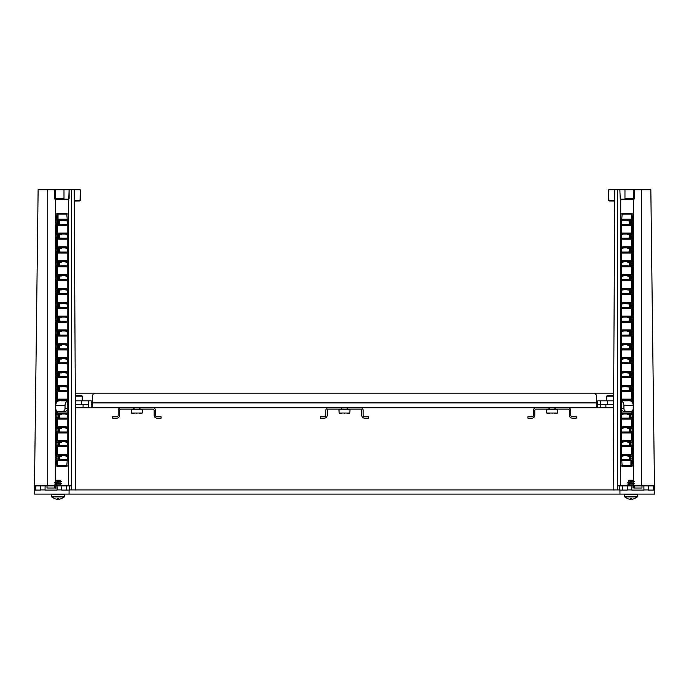 <?xml version="1.0" encoding="UTF-8"?>
<svg xmlns="http://www.w3.org/2000/svg" width="689" height="689" viewBox="0 0 689 689"><rect width="100%" height="100%" fill="white"/><g stroke="black" fill="none" stroke-linecap="round" stroke-linejoin="round"><path stroke-width="1.03" d="M613.598 407.742L75.359 407.742L75.79 489.354L75.101 490.051L75.79 489.354L74.223 189.742L80.225 189.742L80.079 200.31A0.689 0.551 -90.8 0 1 79.545 201.007A0.689 0.551 -90.8 0 0 79.545 201.007L79.545 201.007A0.689 0.551 -90.8 0 1 79.536 201.007L74.283 201.076L75.29 393.212L613.675 393.212L75.282 393.212M69.443 490.086L66.506 490.094L66.557 485.943L70.95 485.943A0.689 0.689 0 0 0 70.976 485.943L71.639 485.254A0.689 0.689 0 0 0 71.639 485.254L68.4 485.254L68.4 199.827L55.499 199.844A0.689 0.491 -90 0 1 55.981 199.155L55.378 198.466L55.378 189.742L69.107 189.742L68.788 199.147A0.689 0.482 75 0 0 68.711 199.155L68.711 199.155A0.689 0.482 75 0 0 68.4 199.827L69.124 198.466L69.124 189.742L74.223 189.742M66.506 490.094L61.657 490.094L61.76 485.943L57.161 485.943L57.153 490.094L45.026 490.094L45.121 485.943L40.522 485.943L40.513 490.094L34.45 490.086L38.119 189.742L54.517 189.742L54.517 198.466L55.309 199.827A0.689 0.482 -75 0 1 55.878 199.147M55.378 189.742L54.517 189.742M71.639 189.742L71.639 489.931M67.091 199.155L68.711 199.155L69.107 198.466L69.107 189.742M34.45 490.086L34.536 485.254L47.481 485.254L47.481 189.742M56.179 403.289L56.179 400.826A1.8 1.275 90 0 1 56.472 399.672L56.472 390.896A1.8 1.275 90 0 1 56.179 389.75L56.179 386.977A1.8 1.275 90 0 1 56.472 385.831L56.472 377.055A1.8 1.275 90 0 1 56.179 375.91L56.179 373.137A1.8 1.275 90 0 1 56.472 371.991L56.472 363.215A1.8 1.275 90 0 1 56.179 362.069L56.179 359.296A1.8 1.275 90 0 1 56.472 358.151L56.472 349.375A1.8 1.275 90 0 1 56.179 348.229L56.179 345.456A1.8 1.275 90 0 1 56.472 344.311L56.472 335.534A1.8 1.275 90 0 1 56.179 334.38L56.179 331.616A1.8 1.275 90 0 1 56.472 330.47L56.472 321.694A1.8 1.275 90 0 1 56.179 320.54L56.179 317.775A1.8 1.275 90 0 1 56.472 316.621L56.472 307.854A1.8 1.275 90 0 1 56.179 306.7L56.179 303.935A1.8 1.275 90 0 1 56.472 302.781L56.472 294.014A1.8 1.275 90 0 1 56.179 292.859L56.179 290.095A1.8 1.275 90 0 1 56.472 288.941L56.472 280.173A1.8 1.275 90 0 1 56.179 279.019L56.179 276.255A1.8 1.275 90 0 1 56.472 275.1L56.472 266.324A1.8 1.275 90 0 1 56.179 265.179L56.179 262.414A1.8 1.275 90 0 1 56.472 261.26L56.472 252.484A1.8 1.275 90 0 1 56.179 251.339L56.179 248.565A1.8 1.275 90 0 1 56.472 247.42L56.472 238.644A1.8 1.275 90 0 1 56.179 237.498L56.179 234.725A1.8 1.275 90 0 1 56.472 233.58L56.472 224.803A1.8 1.275 90 0 1 56.179 223.658L56.179 220.885A1.8 1.275 90 0 1 56.472 219.739L56.954 213.271L66.755 213.271L67.238 219.739A1.8 1.275 90 0 1 67.531 220.885L67.531 223.658A1.8 1.275 90 0 1 67.238 224.803L67.238 233.58A1.8 1.275 90 0 1 67.531 234.725L67.531 237.498A1.8 1.275 90 0 1 67.238 238.644L67.238 247.42A1.8 1.275 90 0 1 67.531 248.565L67.531 251.339A1.8 1.275 90 0 1 67.238 252.484L67.238 261.26A1.8 1.275 90 0 1 67.531 262.414L67.531 265.179A1.8 1.275 90 0 1 67.238 266.324L67.238 275.1A1.8 1.275 90 0 1 67.531 276.255L67.531 279.019A1.8 1.275 90 0 1 67.238 280.173L67.238 288.941A1.8 1.275 90 0 1 67.531 290.095L67.531 292.859A1.8 1.275 90 0 1 67.238 294.014L67.238 302.781A1.8 1.275 90 0 1 67.531 303.935L67.531 306.7A1.8 1.275 90 0 1 67.238 307.854L67.238 316.621A1.8 1.275 90 0 1 67.531 317.775L67.531 320.54A1.8 1.275 90 0 1 67.238 321.694L67.238 330.47A1.8 1.275 90 0 1 67.531 331.616L67.531 334.38A1.8 1.275 90 0 1 67.238 335.534L67.238 344.311A1.8 1.275 90 0 1 67.531 345.456L67.531 348.229A1.8 1.275 90 0 1 67.238 349.375L67.238 358.151A1.8 1.275 90 0 1 67.531 359.296L67.531 362.069A1.8 1.275 90 0 1 67.238 363.215L67.238 371.991A1.8 1.275 90 0 1 67.531 373.137L67.531 375.91A1.8 1.275 90 0 1 67.238 377.055L67.238 385.831A1.8 1.275 90 0 1 67.531 386.977L67.531 389.75A1.8 1.275 90 0 1 67.238 390.896L67.238 399.672A1.8 1.275 90 0 1 67.531 400.826L67.531 403.59A1.8 1.275 90 0 1 67.238 404.736L67.238 413.512A1.8 1.275 90 0 1 67.531 414.666L67.531 417.431A1.8 1.275 90 0 1 67.238 418.585L67.238 427.352A1.8 1.275 90 0 1 67.531 428.506L67.531 431.271A1.8 1.275 90 0 1 67.238 432.425L67.238 441.193A1.8 1.275 90 0 1 67.531 442.347L67.531 445.111A1.8 1.275 90 0 1 67.238 446.265L67.238 455.033A1.8 1.275 90 0 1 67.531 456.187L67.531 458.952A1.8 1.275 90 0 1 67.238 460.106L66.755 466.565L56.954 466.565L56.472 460.106A1.8 1.275 90 0 1 56.179 458.952L56.179 456.187A1.8 1.275 90 0 1 56.472 455.033L56.472 446.265A1.8 1.275 90 0 1 56.179 445.111L56.179 442.347A1.8 1.275 90 0 1 56.472 441.193L56.472 432.425A1.8 1.275 90 0 1 56.179 431.271L56.179 428.506A1.8 1.275 90 0 1 56.472 427.352L56.472 418.585A1.8 1.275 90 0 1 56.179 417.431L56.179 414.666A1.8 1.275 90 0 1 56.472 413.512L56.472 410.592M67.238 465.885L66.954 466.505M66.954 213.332L67.238 213.952M60.167 485.254L68.4 485.254A0.689 0.491 90 0 1 67.91 485.943M68.788 199.147L55.981 199.155M67.436 220.196L66.747 220.196L66.747 220.885L65.963 220.885L65.963 220.196L61.071 220.196L61.071 220.885L61.786 220.196L61.071 220.885L59.116 220.196A0.689 0.491 90 0 0 58.625 220.885L58.625 223.658A0.689 0.491 90 0 0 59.116 224.347L67.436 224.347M67.436 234.036L66.747 234.036L66.747 234.725L65.963 234.725L65.963 234.036L61.071 234.036L61.071 234.725L61.786 234.036L61.071 234.725L59.116 234.036A0.689 0.491 90 0 0 58.625 234.725L58.625 237.498A0.689 0.491 90 0 0 59.116 238.187L67.436 238.187M67.436 247.876L66.747 247.876L66.747 248.565L65.963 248.565L65.963 247.876L61.071 247.876L61.071 248.565L61.786 247.876L61.071 248.565L59.116 247.876A0.689 0.491 90 0 0 58.625 248.565L58.625 251.339A0.689 0.491 90 0 0 59.116 252.028L67.436 252.028M67.436 261.717L66.747 261.717L66.747 262.414L65.963 262.414L65.963 261.717L61.071 261.717L61.071 262.414L61.786 261.717L61.071 262.414L59.116 261.717A0.689 0.491 90 0 0 58.625 262.414L58.625 265.179A0.689 0.491 90 0 0 59.116 265.868L67.436 265.868M67.436 275.557L66.747 275.557L66.747 276.255L65.963 276.255L65.963 275.557L61.071 275.557L61.071 276.255L61.786 275.557L61.071 276.255L59.116 275.557A0.689 0.491 90 0 0 58.625 276.255L58.625 279.019A0.689 0.491 90 0 0 59.116 279.708L67.436 279.708M67.436 289.397L66.747 289.397L66.747 290.095L65.963 290.095L65.963 289.397L61.071 289.397L61.071 290.095L61.786 289.397L61.071 290.095L59.116 289.397A0.689 0.491 90 0 0 58.625 290.095L58.625 292.859A0.689 0.491 90 0 0 59.116 293.548L67.436 293.548M67.436 303.238L66.747 303.238L66.747 303.935L65.963 303.935L65.963 303.238L61.071 303.238L61.071 303.935L61.786 303.238L61.071 303.935L59.116 303.238A0.689 0.491 90 0 0 58.625 303.935L58.625 306.7A0.689 0.491 90 0 0 59.116 307.397L67.436 307.397M67.436 317.086L66.747 317.086L66.747 317.775L65.963 317.775L65.963 317.086L61.071 317.086L61.071 317.775L61.786 317.086L61.071 317.775L59.116 317.086A0.689 0.491 90 0 0 58.625 317.775L58.625 320.54A0.689 0.491 90 0 0 59.116 321.238L67.436 321.238M67.436 330.927L66.747 330.927L66.747 331.616L65.963 331.616L65.963 330.927L61.071 330.927L61.071 331.616L61.786 330.927L61.071 331.616L59.116 330.927A0.689 0.491 90 0 0 58.625 331.616L58.625 334.38A0.689 0.491 90 0 0 59.116 335.078L67.436 335.078M67.436 344.767L66.747 344.767L66.747 345.456L65.963 345.456L65.963 344.767L61.071 344.767L61.071 345.456L61.786 344.767L61.071 345.456L59.116 344.767A0.689 0.491 90 0 0 58.625 345.456L58.625 348.229A0.689 0.491 90 0 0 59.116 348.918L67.436 348.918M67.436 358.607L66.747 358.607L66.747 359.296L65.963 359.296L65.963 358.607L61.071 358.607L61.071 359.296L61.786 358.607L61.071 359.296L59.116 358.607A0.689 0.491 90 0 0 58.625 359.296L58.625 362.069A0.689 0.491 90 0 0 59.116 362.758L67.436 362.758M67.436 372.448L66.747 372.448L66.747 373.137L65.963 373.137L65.963 372.448L61.071 372.448L61.071 373.137L61.786 372.448L61.071 373.137L59.116 372.448A0.689 0.491 90 0 0 58.625 373.137L58.625 375.91A0.689 0.491 90 0 0 59.116 376.599L67.436 376.599M67.436 386.288L66.747 386.288L66.747 386.977L65.963 386.977L65.963 386.288L61.071 386.288L61.071 386.977L61.786 386.288L61.071 386.977L59.116 386.288A0.689 0.491 90 0 0 58.625 386.977L58.625 389.75A0.689 0.491 90 0 0 59.116 390.439L67.436 390.439M65.963 400.128L61.786 400.128L61.071 400.826L65.963 400.826L65.963 400.128L61.071 400.128L61.071 400.826L59.9 400.128A0.689 0.491 -90 0 0 59.409 400.826L58.625 400.826A0.689 0.491 90 0 1 59.116 400.128L60.287 400.128M67.436 418.12L59.116 418.12A0.689 0.491 90 0 1 58.625 417.431L58.625 414.666A0.689 0.491 90 0 1 59.116 413.968L60.287 413.968L60.287 414.666L61.071 414.666L61.071 413.968L65.963 413.968L61.786 413.968L65.963 413.968L65.963 414.666L66.747 414.666L66.747 413.968L67.436 413.968M67.436 431.969L59.116 431.969A0.689 0.491 90 0 1 58.625 431.271L58.625 428.506A0.689 0.491 90 0 1 59.116 427.809L60.287 427.809L60.287 428.506L61.071 428.506L61.071 427.809L65.963 427.809L61.786 427.809L65.963 427.809L65.963 428.506L66.747 428.506L66.747 427.809L67.436 427.809M67.436 445.809L59.116 445.809A0.689 0.491 90 0 1 58.625 445.111L58.625 442.347A0.689 0.491 90 0 1 59.116 441.649L60.287 441.649L60.287 442.347L61.071 442.347L61.071 441.649L65.963 441.649L61.786 441.649L65.963 441.649L65.963 442.347L66.747 442.347L66.747 441.649L67.436 441.649M67.436 459.649L59.116 459.649A0.689 0.491 90 0 1 58.625 458.952L58.625 456.187A0.689 0.491 90 0 1 59.116 455.498L60.287 455.498L60.287 456.187L61.071 456.187L61.071 455.498L65.963 455.498L61.786 455.498L65.963 455.498L65.963 456.187L66.747 456.187L66.747 455.498L67.436 455.498M40.522 485.943L34.519 485.943M57.161 485.943L55.258 485.943L55.232 488.019L46.998 488.019L47.024 485.943L45.121 485.943M66.557 485.943L61.76 485.943M54.534 485.943L47.024 485.943M67.048 213.418L57.626 213.418L56.472 213.952M67.238 214.098L58.031 214.098L58.031 219.3L56.472 219.739M56.472 224.803L57.626 224.89L57.626 233.493L56.472 233.58M56.472 238.644L57.626 238.73L57.626 247.334L56.472 247.42M56.472 252.484L57.626 252.57L57.626 261.183L56.472 261.26M56.472 266.324L57.626 266.41L57.626 275.023L56.472 275.1M56.472 280.173L57.626 280.251L57.626 288.863L56.472 288.941M56.472 294.014L57.626 294.091L57.626 302.704L56.472 302.781M56.472 307.854L57.626 307.931L57.626 316.544L56.472 316.621M56.472 321.694L57.626 321.772L57.626 330.384L56.472 330.47M56.472 335.534L57.626 335.612L57.626 344.224L56.472 344.311M56.472 349.375L57.626 349.461L57.626 358.065L56.472 358.151M56.472 363.215L57.626 363.301L57.626 371.905L56.472 371.991M56.472 377.055L57.626 377.141L57.626 385.745L56.472 385.831M56.472 390.896L57.626 390.982L57.626 399.594L56.472 399.672M56.472 413.512L57.626 413.434A1.679 1.189 90 0 1 58.427 412.987L67.238 412.987M57.626 411.204L57.626 413.434M67.238 413.073L59.116 413.073A1.593 1.128 -90 0 0 57.988 414.666L57.988 417.431A1.593 1.128 -90 0 0 59.116 419.024L67.238 419.024M56.472 427.352L57.626 427.275A1.679 1.189 90 0 1 58.427 426.827L67.238 426.827M67.238 419.11L58.427 419.11A1.679 1.189 90 0 1 57.626 418.662L57.626 427.275M57.626 418.662L56.472 418.585M67.238 426.913L59.116 426.913A1.593 1.128 -90 0 0 57.988 428.506L57.988 431.271A1.593 1.128 -90 0 0 59.116 432.864L67.238 432.864M56.472 441.193L57.626 441.115A1.679 1.189 90 0 1 58.427 440.667L67.238 440.667M67.238 432.95L58.427 432.95A1.679 1.189 90 0 1 57.626 432.503L57.626 441.115M57.626 432.503L56.472 432.425M67.238 440.753L59.116 440.753A1.593 1.128 -90 0 0 57.988 442.347L57.988 445.111A1.593 1.128 -90 0 0 59.116 446.705L67.238 446.705M56.472 455.033L57.626 454.955A1.679 1.189 90 0 1 58.427 454.507L67.238 454.507M67.238 446.791L58.427 446.791A1.679 1.189 90 0 1 57.626 446.343L57.626 454.955M57.626 446.343L56.472 446.265M67.238 454.594L59.116 454.594A1.593 1.128 -90 0 0 57.988 456.187L57.988 458.952A1.593 1.128 -90 0 0 59.116 460.545L67.238 460.545M67.238 460.631L58.427 460.631A1.679 1.189 90 0 1 57.626 460.183L57.626 465.738L67.238 465.738M57.626 460.183L56.472 460.106M56.954 466.565L57.626 466.427L57.626 465.738M68.211 199.844A0.689 0.491 -90 0 1 68.702 199.155M63.052 485.943A0.689 0.491 90 0 0 63.534 485.254M62.544 485.943L60.761 485.943M55.232 488.019L54.293 488.019L54.293 485.943M65.963 400.826L67.462 400.24M66.928 400.8L67.531 400.826L66.747 400.826L66.747 400.128L67.436 400.128M58.031 219.3A1.679 1.189 90 0 1 58.427 219.205L67.238 219.205M67.238 225.337L58.427 225.337A1.679 1.189 90 0 1 57.626 224.89M57.626 233.493A1.679 1.189 90 0 1 58.427 233.046L67.238 233.046M67.238 239.178L58.427 239.178A1.679 1.189 90 0 1 57.626 238.73M57.626 247.334A1.679 1.189 90 0 1 58.427 246.895L67.238 246.895M67.238 253.018L58.427 253.018A1.679 1.189 90 0 1 57.626 252.57M57.626 261.183A1.679 1.189 90 0 1 58.427 260.735L67.238 260.735M67.238 266.858L58.427 266.858A1.679 1.189 90 0 1 57.626 266.41M57.626 275.023A1.679 1.189 90 0 1 58.427 274.575L67.238 274.575M67.238 280.699L58.427 280.699A1.679 1.189 90 0 1 57.626 280.251M57.626 288.863A1.679 1.189 90 0 1 58.427 288.415L67.238 288.415M67.238 294.539L58.427 294.539A1.679 1.189 90 0 1 57.626 294.091M57.626 302.704A1.679 1.189 90 0 1 58.427 302.256L67.238 302.256M67.238 308.379L58.427 308.379A1.679 1.189 90 0 1 57.626 307.931M57.626 316.544A1.679 1.189 90 0 1 58.427 316.096L67.238 316.096M67.238 322.219L58.427 322.219A1.679 1.189 90 0 1 57.626 321.772M57.626 330.384A1.679 1.189 90 0 1 58.427 329.936L67.238 329.936M67.238 336.06L58.427 336.06A1.679 1.189 90 0 1 57.626 335.612M57.626 344.224A1.679 1.189 90 0 1 58.427 343.777L67.238 343.777M67.238 349.9L58.427 349.9A1.679 1.189 90 0 1 57.626 349.461M57.626 358.065A1.679 1.189 90 0 1 58.427 357.617L67.238 357.617M67.238 363.749L58.427 363.749A1.679 1.189 90 0 1 57.626 363.301M57.626 371.905A1.679 1.189 90 0 1 58.427 371.457L67.238 371.457M67.238 377.589L58.427 377.589A1.679 1.189 90 0 1 57.626 377.141M57.626 385.745A1.679 1.189 90 0 1 58.427 385.306L67.238 385.306M67.238 391.43L58.427 391.43A1.679 1.189 90 0 1 57.626 390.982M57.626 399.594A1.679 1.189 90 0 1 58.427 399.146L67.238 399.146M67.238 219.67L59.116 219.67L58.255 220.885L58.255 223.658L59.116 224.864L67.238 224.864M67.238 233.511L59.116 233.511L58.255 234.725L58.255 237.498L59.116 238.713L67.238 238.713M67.238 247.36L59.116 247.36L58.255 248.565L58.255 251.339L59.116 252.553L67.238 252.553M67.238 261.2L59.116 261.2L58.255 262.414L58.255 265.179L59.116 266.393L67.238 266.393M67.238 275.04L59.116 275.04L58.255 276.255L58.255 279.019L59.116 280.234L67.238 280.234M67.238 288.88L59.116 288.88L58.255 290.095L58.255 292.859L59.116 294.074L67.238 294.074M67.238 302.721L59.116 302.721L58.255 303.935L58.255 306.7L59.116 307.914L67.238 307.914M67.238 316.561L59.116 316.561L58.255 317.775L58.255 320.54L59.116 321.754L67.238 321.754M67.238 330.401L59.116 330.401L58.255 331.616L58.255 334.38L59.116 335.595L67.238 335.595M67.238 344.242L59.116 344.242L58.255 345.456L58.255 348.229L59.116 349.435L67.238 349.435M67.238 358.082L59.116 358.082L58.255 359.296L58.255 362.069L59.116 363.275L67.238 363.275M67.238 371.922L59.116 371.922L58.255 373.137L58.255 375.91L59.116 377.124L67.238 377.124M67.238 385.771L59.116 385.771L58.255 386.977L58.255 389.75L59.116 390.964L67.238 390.964M67.238 399.611L59.116 399.611L58.255 400.998M61.071 414.666L61.545 414.597L61.071 414.666M66.747 414.666L67.221 414.597L66.747 414.666M61.071 428.506L61.545 428.437L61.071 428.506M66.747 428.506L67.221 428.437L66.747 428.506M61.071 442.347L61.545 442.278L61.071 442.347M66.747 442.347L67.221 442.278L66.747 442.347M61.071 456.187L61.545 456.127L61.071 456.187M66.747 456.187L67.221 456.127L66.747 456.187M88.416 407.742L88.416 404.279L83.076 404.279L83.076 407.742M92.567 404.279L91.189 404.279L91.189 407.742L91.189 400.826L81.5 400.826L81.5 404.279L75.342 404.279M597.776 407.742L597.776 404.279L596.39 404.279M597.776 404.279L600.541 404.279L597.776 404.279L597.776 400.826L600.541 400.826L600.541 407.742M605.881 407.742L605.881 404.279L600.541 404.279L607.465 404.279L607.465 400.826L600.541 400.826M597.776 402.901L596.39 402.901L596.39 395.977A2.765 2.765 0 0 0 593.617 393.212L95.34 393.212A2.765 2.765 0 0 0 92.567 395.977L92.567 402.901L91.189 402.901M92.567 407.742L92.567 402.901L596.39 402.901L596.39 407.742M608.74 189.742L608.74 200.31L609.42 201.007A0.689 0.551 90.8 0 1 608.878 200.31L608.74 189.742L633.587 189.742L633.587 198.466L633.079 199.147A0.689 0.482 75 0 1 633.647 199.827L620.746 199.844A0.689 0.491 -90 0 0 620.255 199.155L620.565 199.827A0.689 0.482 -75 0 0 620.255 199.155L621.866 199.155M613.856 490.051L613.167 489.354L614.734 189.742M631.796 485.943L631.804 490.094L643.939 490.094L643.836 485.943L634.664 485.943L634.664 488.019L633.725 488.019L633.699 485.943L618.007 485.943L617.318 485.254A0.689 0.689 0 0 0 617.318 485.28L628.807 485.254A0.689 0.491 90 0 0 628.807 485.426M633.079 199.147L620.255 199.155L619.85 189.742M633.647 481.258L633.647 199.827L634.448 198.466L634.448 189.742L633.587 189.742M634.448 189.742L650.838 189.742L654.507 489.931L654.438 485.943L643.836 485.943M617.318 189.742L617.318 489.931M654.507 490.086L648.444 490.094L648.435 485.943M626.422 485.943L627.205 485.943L627.3 490.094L619.514 490.086M641.476 189.742L641.476 485.254L654.421 485.254L654.438 485.943M632.485 410.592L632.485 413.512A1.8 1.275 -90 0 1 632.778 414.666L632.778 417.431A1.8 1.275 -90 0 1 632.485 418.585L632.485 427.352A1.8 1.275 -90 0 1 632.778 428.506L632.778 431.271A1.8 1.275 -90 0 1 632.485 432.425L632.485 441.193A1.8 1.275 -90 0 1 632.778 442.347L632.778 445.111A1.8 1.275 -90 0 1 632.485 446.265L632.485 455.033A1.8 1.275 -90 0 1 632.778 456.187L632.778 458.952A1.8 1.275 -90 0 1 632.485 460.106L632.002 466.565L622.201 466.565L621.719 460.106A1.8 1.275 -90 0 1 621.426 458.952L621.426 456.187A1.8 1.275 -90 0 1 621.719 455.033L621.719 446.265A1.8 1.275 -90 0 1 621.426 445.111L621.426 442.347A1.8 1.275 -90 0 1 621.719 441.193L621.719 432.425A1.8 1.275 -90 0 1 621.426 431.271L621.426 428.506A1.8 1.275 -90 0 1 621.719 427.352L621.719 418.585A1.8 1.275 -90 0 1 621.426 417.431L621.426 414.666A1.8 1.275 -90 0 1 621.719 413.512L621.719 404.736A1.8 1.275 -90 0 1 621.426 403.59L621.426 400.826A1.8 1.275 -90 0 1 621.719 399.672L621.719 390.896A1.8 1.275 -90 0 1 621.426 389.75L621.426 386.977A1.8 1.275 -90 0 1 621.719 385.831L621.719 377.055A1.8 1.275 -90 0 1 621.426 375.91L621.426 373.137A1.8 1.275 -90 0 1 621.719 371.991L621.719 363.215A1.8 1.275 -90 0 1 621.426 362.069L621.426 359.296A1.8 1.275 -90 0 1 621.719 358.151L621.719 349.375A1.8 1.275 -90 0 1 621.426 348.229L621.426 345.456A1.8 1.275 -90 0 1 621.719 344.311L621.719 335.534A1.8 1.275 -90 0 1 621.426 334.38L621.426 331.616A1.8 1.275 -90 0 1 621.719 330.47L621.719 321.694A1.8 1.275 -90 0 1 621.426 320.54L621.426 317.775A1.8 1.275 -90 0 1 621.719 316.621L621.719 307.854A1.8 1.275 -90 0 1 621.426 306.7L621.426 303.935A1.8 1.275 -90 0 1 621.719 302.781L621.719 294.014A1.8 1.275 -90 0 1 621.426 292.859L621.426 290.095A1.8 1.275 -90 0 1 621.719 288.941L621.719 280.173A1.8 1.275 -90 0 1 621.426 279.019L621.426 276.255A1.8 1.275 -90 0 1 621.719 275.1L621.719 266.324A1.8 1.275 -90 0 1 621.426 265.179L621.426 262.414A1.8 1.275 -90 0 1 621.719 261.26L621.719 252.484A1.8 1.275 -90 0 1 621.426 251.339L621.426 248.565A1.8 1.275 -90 0 1 621.719 247.42L621.719 238.644A1.8 1.275 -90 0 1 621.426 237.498L621.426 234.725A1.8 1.275 -90 0 1 621.719 233.58L621.719 224.803A1.8 1.275 -90 0 1 621.426 223.658L621.426 220.885A1.8 1.275 -90 0 1 621.719 219.739L622.201 213.271L632.002 213.271L632.485 219.739A1.8 1.275 -90 0 1 632.778 220.885L632.778 223.658A1.8 1.275 -90 0 1 632.485 224.803L632.485 233.58A1.8 1.275 -90 0 1 632.778 234.725L632.778 237.498A1.8 1.275 -90 0 1 632.485 238.644L632.485 247.42A1.8 1.275 -90 0 1 632.778 248.565L632.778 251.339A1.8 1.275 -90 0 1 632.485 252.484L632.485 261.26A1.8 1.275 -90 0 1 632.778 262.414L632.778 265.179A1.8 1.275 -90 0 1 632.485 266.324L632.485 275.1A1.8 1.275 -90 0 1 632.778 276.255L632.778 279.019A1.8 1.275 -90 0 1 632.485 280.173L632.485 288.941A1.8 1.275 -90 0 1 632.778 290.095L632.778 292.859A1.8 1.275 -90 0 1 632.485 294.014L632.485 302.781A1.8 1.275 -90 0 1 632.778 303.935L632.778 306.7A1.8 1.275 -90 0 1 632.485 307.854L632.485 316.621A1.8 1.275 -90 0 1 632.778 317.775L632.778 320.54A1.8 1.275 -90 0 1 632.485 321.694L632.485 330.47A1.8 1.275 -90 0 1 632.778 331.616L632.778 334.38A1.8 1.275 -90 0 1 632.485 335.534L632.485 344.311A1.8 1.275 -90 0 1 632.778 345.456L632.778 348.229A1.8 1.275 -90 0 1 632.485 349.375L632.485 358.151A1.8 1.275 -90 0 1 632.778 359.296L632.778 362.069A1.8 1.275 -90 0 1 632.485 363.215L632.485 371.991A1.8 1.275 -90 0 1 632.778 373.137L632.778 375.91A1.8 1.275 -90 0 1 632.485 377.055L632.485 385.831A1.8 1.275 -90 0 1 632.778 386.977L632.778 389.75A1.8 1.275 -90 0 1 632.485 390.896L632.485 399.672A1.8 1.275 -90 0 1 632.778 400.826L632.778 403.289M622.003 466.505L621.719 465.885M621.719 213.952L622.003 213.332M622.994 220.196L627.886 220.196L627.886 220.885L629.849 220.196A0.689 0.491 -90 0 1 630.332 220.885L630.332 223.658A0.689 0.491 -90 0 1 629.849 224.347L621.53 224.347A1.8 1.275 -90 0 1 621.426 223.658L621.426 220.885A1.8 1.275 -90 0 1 621.495 220.308L622.994 220.885L622.994 220.196L622.994 220.885M629.066 220.196L629.548 220.885L629.066 224.347A0.689 0.491 90 0 0 629.548 223.658L629.548 220.885A0.689 0.491 90 0 0 629.066 220.196M622.994 234.036L627.886 234.036L627.886 234.725L629.849 234.036A0.689 0.491 -90 0 1 630.332 234.725L630.332 237.498A0.689 0.491 -90 0 1 629.849 238.187L621.53 238.187A1.8 1.275 -90 0 1 621.426 237.498L621.426 234.725A1.8 1.275 -90 0 1 621.495 234.148L622.994 234.725L622.994 234.036L622.994 234.725M629.066 234.036L629.548 234.725L629.066 238.187A0.689 0.491 90 0 0 629.548 237.498L629.548 234.725A0.689 0.491 90 0 0 629.066 234.036M622.994 247.876L627.886 247.876L627.886 248.565L629.849 247.876A0.689 0.491 -90 0 1 630.332 248.565L630.332 251.339A0.689 0.491 -90 0 1 629.849 252.028L621.53 252.028A1.8 1.275 -90 0 1 621.426 251.339L621.426 248.565A1.8 1.275 -90 0 1 621.495 247.988L622.994 248.565L622.994 247.876L622.994 248.565M629.066 247.876L629.548 248.565L629.066 252.028A0.689 0.491 90 0 0 629.548 251.339L629.548 248.565A0.689 0.491 90 0 0 629.066 247.876M622.994 261.717L627.886 261.717L627.886 262.414L629.849 261.717A0.689 0.491 -90 0 1 630.332 262.414L630.332 265.179A0.689 0.491 -90 0 1 629.849 265.868L621.53 265.868A1.8 1.275 -90 0 1 621.426 265.179L621.426 262.414A1.8 1.275 -90 0 1 621.495 261.829L622.994 262.414L622.994 261.717L622.994 262.414M629.066 261.717L629.548 262.414L629.066 265.868A0.689 0.491 90 0 0 629.548 265.179L629.548 262.414A0.689 0.491 90 0 0 629.066 261.717M622.994 275.557L627.886 275.557L627.886 276.255L629.849 275.557A0.689 0.491 -90 0 1 630.332 276.255L630.332 279.019A0.689 0.491 -90 0 1 629.849 279.708L621.53 279.708A1.8 1.275 -90 0 1 621.426 279.019L621.426 276.255A1.8 1.275 -90 0 1 621.495 275.669L622.994 276.255L622.994 275.557L622.994 276.255M629.066 275.557L629.548 276.255L629.066 279.708A0.689 0.491 90 0 0 629.548 279.019L629.548 276.255A0.689 0.491 90 0 0 629.066 275.557M622.994 289.397L627.886 289.397L627.886 290.095L629.849 289.397A0.689 0.491 -90 0 1 630.332 290.095L630.332 292.859A0.689 0.491 -90 0 1 629.849 293.548L621.53 293.548A1.8 1.275 -90 0 1 621.426 292.859L621.426 290.095A1.8 1.275 -90 0 1 621.495 289.509L622.994 290.095L622.994 289.397L622.994 290.095M629.066 289.397L629.548 290.095L629.066 293.548A0.689 0.491 90 0 0 629.548 292.859L629.548 290.095A0.689 0.491 90 0 0 629.066 289.397M622.994 303.238L622.994 303.935L622.994 303.238L627.886 303.238L627.886 303.935L629.849 303.238A0.689 0.491 -90 0 1 630.332 303.935L630.332 306.7A0.689 0.491 -90 0 1 629.849 307.397L621.53 307.397A1.8 1.275 -90 0 1 621.426 306.7L621.426 303.935A1.8 1.275 -90 0 1 621.495 303.358M629.066 303.238L629.548 303.935L629.066 307.397A0.689 0.491 90 0 0 629.548 306.7L629.548 303.935A0.689 0.491 90 0 0 629.066 303.238M622.994 317.086L627.886 317.086L627.886 317.775L629.849 317.086A0.689 0.491 -90 0 1 630.332 317.775L630.332 320.54A0.689 0.491 -90 0 1 629.849 321.238L621.53 321.238A1.8 1.275 -90 0 1 621.426 320.54L621.426 317.775A1.8 1.275 -90 0 1 621.495 317.198L622.994 317.775L622.994 317.086L622.994 317.775M629.066 317.086L629.548 317.775L629.066 321.238A0.689 0.491 90 0 0 629.548 320.54L629.548 317.775A0.689 0.491 90 0 0 629.066 317.086M622.994 330.927L627.886 330.927L627.886 331.616L629.849 330.927A0.689 0.491 -90 0 1 630.332 331.616L630.332 334.38A0.689 0.491 -90 0 1 629.849 335.078L621.53 335.078A1.8 1.275 -90 0 1 621.426 334.38L621.426 331.616A1.8 1.275 -90 0 1 621.495 331.039L622.994 331.616L622.994 330.927L622.994 331.616M629.066 330.927L629.548 331.616L629.066 335.078A0.689 0.491 90 0 0 629.548 334.38L629.548 331.616A0.689 0.491 90 0 0 629.066 330.927M622.994 344.767L627.886 344.767L627.886 345.456L629.849 344.767A0.689 0.491 -90 0 1 630.332 345.456L630.332 348.229A0.689 0.491 -90 0 1 629.849 348.918L621.53 348.918A1.8 1.275 -90 0 1 621.426 348.229L621.426 345.456A1.8 1.275 -90 0 1 621.495 344.879L622.994 345.456L622.994 344.767L622.994 345.456M629.066 344.767L629.548 345.456L629.066 348.918A0.689 0.491 90 0 0 629.548 348.229L629.548 345.456A0.689 0.491 90 0 0 629.066 344.767M622.994 358.607L627.886 358.607L627.886 359.296L629.849 358.607A0.689 0.491 -90 0 1 630.332 359.296L630.332 362.069A0.689 0.491 -90 0 1 629.849 362.758L621.53 362.758A1.8 1.275 -90 0 1 621.426 362.069L621.426 359.296A1.8 1.275 -90 0 1 621.495 358.719L622.994 359.296L622.994 358.607L622.994 359.296M629.066 358.607L629.548 359.296L629.066 362.758A0.689 0.491 90 0 0 629.548 362.069L629.548 359.296A0.689 0.491 90 0 0 629.066 358.607M622.994 372.448L627.886 372.448L627.886 373.137L629.849 372.448A0.689 0.491 -90 0 1 630.332 373.137L630.332 375.91A0.689 0.491 -90 0 1 629.849 376.599L621.53 376.599A1.8 1.275 -90 0 1 621.426 375.91L621.426 373.137A1.8 1.275 -90 0 1 621.495 372.56L622.994 373.137L622.994 372.448L622.994 373.137M629.066 372.448L629.548 373.137L629.066 376.599A0.689 0.491 90 0 0 629.548 375.91L629.548 373.137A0.689 0.491 90 0 0 629.066 372.448M622.994 386.288L627.886 386.288L627.886 386.977L629.849 386.288A0.689 0.491 -90 0 1 630.332 386.977L630.332 389.75A0.689 0.491 -90 0 1 629.849 390.439L621.53 390.439A1.8 1.275 -90 0 1 621.426 389.75L621.426 386.977A1.8 1.275 -90 0 1 621.495 386.4L622.994 386.977L622.994 386.288L622.994 386.977M629.066 386.288L629.548 386.977L629.066 390.439A0.689 0.491 90 0 0 629.548 389.75L629.548 386.977A0.689 0.491 90 0 0 629.066 386.288M622.994 400.128L622.994 400.826L627.886 400.826L627.171 400.128L622.994 400.128L627.886 400.128L627.886 400.826L629.849 400.128A0.689 0.491 -90 0 1 630.332 400.826L630.332 400.886M629.419 400.128L629.548 400.826A0.689 0.491 90 0 0 629.066 400.128L628.669 400.128M627.171 413.968L622.994 413.968L627.886 413.968L627.886 414.666L629.849 413.968A0.689 0.491 -90 0 1 630.332 414.666L630.332 417.431A0.689 0.491 -90 0 1 629.849 418.12L621.53 418.12A1.8 1.275 -90 0 1 621.426 417.431L621.426 414.666A1.8 1.275 -90 0 1 621.495 414.08L622.994 414.666L622.994 413.968L627.171 413.968L627.886 414.666M629.066 413.968L629.548 414.666L629.066 418.12A0.689 0.491 90 0 0 629.548 417.431L629.548 414.666A0.689 0.491 90 0 0 629.066 413.968M627.171 427.809L622.994 427.809L627.886 427.809L627.886 428.506L629.849 427.809A0.689 0.491 -90 0 1 630.332 428.506L630.332 431.271A0.689 0.491 -90 0 1 629.849 431.969L621.53 431.969A1.8 1.275 -90 0 1 621.426 431.271L621.426 428.506A1.8 1.275 -90 0 1 621.495 427.921L622.994 428.506L622.994 427.809L627.171 427.809L627.886 428.506M629.066 427.809L629.548 428.506L629.066 431.969A0.689 0.491 90 0 0 629.548 431.271L629.548 428.506A0.689 0.491 90 0 0 629.066 427.809M627.171 441.649L622.994 441.649L627.886 441.649L627.886 442.347L629.849 441.649A0.689 0.491 -90 0 1 630.332 442.347L630.332 445.111A0.689 0.491 -90 0 1 629.849 445.809L621.53 445.809A1.8 1.275 -90 0 1 621.426 445.111L621.426 442.347A1.8 1.275 -90 0 1 621.495 441.77L622.994 442.347L622.994 441.649L627.171 441.649L627.886 442.347M629.066 441.649L629.548 442.347L629.066 445.809A0.689 0.491 90 0 0 629.548 445.111L629.548 442.347A0.689 0.491 90 0 0 629.066 441.649M627.171 455.498L622.994 455.498L627.886 455.498L627.886 456.187L629.849 455.498A0.689 0.491 -90 0 1 630.332 456.187L630.332 458.952A0.689 0.491 -90 0 1 629.849 459.649L621.53 459.649A1.8 1.275 -90 0 1 621.426 458.952L621.426 456.187A1.8 1.275 -90 0 1 621.495 455.61L622.994 456.187L622.994 455.498L627.171 455.498L627.886 456.187M629.066 455.498L629.548 456.187L629.066 459.649A0.689 0.491 90 0 0 629.548 458.952L629.548 456.187A0.689 0.491 90 0 0 629.066 455.498M641.941 485.943L641.967 488.019L633.725 488.019M634.664 485.943L633.699 485.943M632.485 219.739L631.339 219.653L631.331 214.098L621.719 214.098M632.002 213.271L631.331 214.098M621.909 466.427L631.331 466.427L632.485 465.885M632.485 460.106L630.926 460.536A1.679 1.189 -90 0 1 630.53 460.631L621.719 460.631M621.719 460.545L629.849 460.545A1.593 1.128 90 0 0 630.969 458.952L630.969 456.187A1.593 1.128 90 0 0 629.849 454.594L621.719 454.594M621.719 454.507L630.53 454.507A1.679 1.189 -90 0 1 631.339 454.955L632.485 455.033M632.485 446.265L631.339 446.343A1.679 1.189 -90 0 1 630.53 446.791L621.719 446.791M631.339 454.955L631.339 446.343M621.719 446.705L629.849 446.705A1.593 1.128 90 0 0 630.969 445.111L630.969 442.347A1.593 1.128 90 0 0 629.849 440.753L621.719 440.753M621.719 440.667L630.53 440.667A1.679 1.189 -90 0 1 631.339 441.115L632.485 441.193M632.485 432.425L631.339 432.503A1.679 1.189 -90 0 1 630.53 432.95L621.719 432.95M631.339 441.115L631.339 432.503M621.719 432.864L629.849 432.864A1.593 1.128 90 0 0 630.969 431.271L630.969 428.506A1.593 1.128 90 0 0 629.849 426.913L621.719 426.913M621.719 426.827L630.53 426.827A1.679 1.189 -90 0 1 631.339 427.275L632.485 427.352M632.485 418.585L631.339 418.662A1.679 1.189 -90 0 1 630.53 419.11L621.719 419.11M631.339 427.275L631.339 418.662M621.719 419.024L629.849 419.024A1.593 1.128 90 0 0 630.969 417.431L630.969 414.666A1.593 1.128 90 0 0 629.849 413.073L621.719 413.073M621.719 412.987L630.53 412.987A1.679 1.189 -90 0 1 631.339 413.434L632.485 413.512M631.339 413.434L631.339 411.204M632.485 399.672L631.339 399.594L631.339 390.982L632.485 390.896M632.485 385.831L631.339 385.745L631.339 377.141L632.485 377.055M632.485 371.991L631.339 371.905L631.339 363.301L632.485 363.215M632.485 358.151L631.339 358.065L631.339 349.461L632.485 349.375M632.485 344.311L631.339 344.224L631.339 335.612L632.485 335.534M632.485 330.47L631.339 330.384L631.339 321.772L632.485 321.694M632.485 316.621L631.339 316.544L631.339 307.931L632.485 307.854M632.485 302.781L631.339 302.704L631.339 294.091L632.485 294.014M632.485 288.941L631.339 288.863L631.339 280.251L632.485 280.173M632.485 275.1L631.339 275.023L631.339 266.41L632.485 266.324M632.485 261.26L631.339 261.183L631.339 252.57L632.485 252.484M632.485 247.42L631.339 247.334L631.339 238.73L632.485 238.644M632.485 233.58L631.339 233.493L631.339 224.89L632.485 224.803M633.467 199.844A0.689 0.491 -90 0 0 632.976 199.155M625.913 485.943A0.689 0.491 90 0 1 625.423 485.254M627.171 220.196L627.886 220.885M621.53 220.196L622.21 220.196L622.21 220.885M627.171 234.036L627.886 234.725M621.53 234.036L622.21 234.036L622.21 234.725M627.171 247.876L627.886 248.565M621.53 247.876L622.21 247.876L622.21 248.565M627.171 261.717L627.886 262.414M621.53 261.717L622.21 261.717L622.21 262.414M627.171 275.557L627.886 276.255M621.53 275.557L622.21 275.557L622.21 276.255M627.171 289.397L627.886 290.095M621.53 289.397L622.21 289.397L622.21 290.095M627.171 303.238L627.886 303.935M621.53 303.238L622.994 303.935M621.495 303.349L622.21 303.935M627.171 317.086L627.886 317.775M621.53 317.086L622.21 317.086L622.21 317.775M627.171 330.927L627.886 331.616M621.53 330.927L622.21 330.927L622.21 331.616M627.171 344.767L627.886 345.456M621.53 344.767L622.21 344.767L622.21 345.456M627.171 358.607L627.886 359.296M621.53 358.607L622.21 358.607L622.21 359.296M627.171 372.448L627.886 373.137M621.53 372.448L622.21 372.448L622.21 373.137M627.171 386.288L627.886 386.977M621.53 386.288L622.21 386.288L622.21 386.977M621.53 400.128L622.994 400.826M621.495 400.24L622.21 400.826L621.426 400.826M621.53 413.968L622.21 413.968L622.21 414.666M621.53 427.809L622.21 427.809L622.21 428.506M621.53 441.649L622.21 441.649L622.21 442.347M621.53 455.498L622.21 455.498L622.21 456.187M621.719 219.205L630.53 219.205A1.679 1.189 -90 0 1 631.339 219.653M631.339 224.89A1.679 1.189 -90 0 1 630.53 225.337L621.719 225.337M621.719 233.046L630.53 233.046A1.679 1.189 -90 0 1 631.339 233.493M631.339 238.73A1.679 1.189 -90 0 1 630.53 239.178L621.719 239.178M621.719 246.895L630.53 246.895A1.679 1.189 -90 0 1 631.339 247.334M631.339 252.57A1.679 1.189 -90 0 1 630.53 253.018L621.719 253.018M621.719 260.735L630.53 260.735A1.679 1.189 -90 0 1 631.339 261.183M631.339 266.41A1.679 1.189 -90 0 1 630.53 266.858L621.719 266.858M621.719 274.575L630.53 274.575A1.679 1.189 -90 0 1 631.339 275.023M631.339 280.251A1.679 1.189 -90 0 1 630.53 280.699L621.719 280.699M621.719 288.415L630.53 288.415A1.679 1.189 -90 0 1 631.339 288.863M631.339 294.091A1.679 1.189 -90 0 1 630.53 294.539L621.719 294.539M621.719 302.256L630.53 302.256A1.679 1.189 -90 0 1 631.339 302.704M631.339 307.931A1.679 1.189 -90 0 1 630.53 308.379L621.719 308.379M621.719 316.096L630.53 316.096A1.679 1.189 -90 0 1 631.339 316.544M631.339 321.772A1.679 1.189 -90 0 1 630.53 322.219L621.719 322.219M621.719 329.936L630.53 329.936A1.679 1.189 -90 0 1 631.339 330.384M631.339 335.612A1.679 1.189 -90 0 1 630.53 336.06L621.719 336.06M621.719 343.777L630.53 343.777A1.679 1.189 -90 0 1 631.339 344.224M631.339 349.461A1.679 1.189 -90 0 1 630.53 349.9L621.719 349.9M621.719 357.617L630.53 357.617A1.679 1.189 -90 0 1 631.339 358.065M631.339 363.301A1.679 1.189 -90 0 1 630.53 363.749L621.719 363.749M621.719 371.457L630.53 371.457A1.679 1.189 -90 0 1 631.339 371.905M631.339 377.141A1.679 1.189 -90 0 1 630.53 377.589L621.719 377.589M621.719 385.306L630.53 385.306A1.679 1.189 -90 0 1 631.339 385.745M631.339 390.982A1.679 1.189 -90 0 1 630.53 391.43L621.719 391.43M621.719 399.146L630.53 399.146A1.679 1.189 -90 0 1 631.339 399.594M621.719 224.864L629.849 224.864L630.702 223.658L630.702 220.885L629.849 219.67L621.719 219.67M621.719 238.713L629.849 238.713L630.702 237.498L630.702 234.725L629.849 233.511L621.719 233.511M621.719 252.553L629.849 252.553L630.702 251.339L630.702 248.565L629.849 247.36L621.719 247.36M621.719 266.393L629.849 266.393L630.702 265.179L630.702 262.414L629.849 261.2L621.719 261.2M621.719 280.234L629.849 280.234L630.702 279.019L630.702 276.255L629.849 275.04L621.719 275.04M621.719 294.074L629.849 294.074L630.702 292.859L630.702 290.095L629.849 288.88L621.719 288.88M621.719 307.914L629.849 307.914L630.702 306.7L630.702 303.935L629.849 302.721L621.719 302.721M621.719 321.754L629.849 321.754L630.702 320.54L630.702 317.775L629.849 316.561L621.719 316.561M621.719 335.595L629.849 335.595L630.702 334.38L630.702 331.616L629.849 330.401L621.719 330.401M621.719 349.435L629.849 349.435L630.702 348.229L630.702 345.456L629.849 344.242L621.719 344.242M621.719 363.275L629.849 363.275L630.702 362.069L630.702 359.296L629.849 358.082L621.719 358.082M621.719 377.124L629.849 377.124L630.702 375.91L630.702 373.137L629.849 371.922L621.719 371.922M621.719 390.964L629.849 390.964L630.702 389.75L630.702 386.977L629.849 385.771L621.719 385.771M630.702 400.998L629.849 399.611L621.719 399.611M80.225 189.742L80.225 200.31L79.545 201.007L74.283 201.076L79.545 201.007L80.225 200.31L80.225 189.742M654.507 490.051L650.838 189.742M628.669 413.968L628.669 414.666M622.994 413.968L622.994 414.666M628.669 427.809L628.669 428.506M622.994 427.809L622.994 428.506M628.669 441.649L628.669 442.347M622.994 441.649L622.994 442.347M628.669 455.498L628.669 456.187M622.994 455.498L622.994 456.187M628.669 220.196L628.669 220.885M628.669 234.036L628.669 234.725M628.669 247.876L628.669 248.565M628.669 261.717L628.669 262.414M628.669 275.557L628.669 276.255M628.669 289.397L628.669 290.095M628.669 303.238L628.669 303.935M628.669 317.086L628.669 317.775M628.669 330.927L628.669 331.616M628.669 344.767L628.669 345.456M628.669 358.607L628.669 359.296M628.669 372.448L628.669 373.137M628.669 386.288L628.669 386.977M568.012 407.742A2.765 2.765 0 0 1 570.785 410.515L570.785 415.355A1.387 1.387 0 0 0 572.163 416.742L576.323 416.742L576.323 418.12L572.163 418.12A2.765 2.765 0 0 1 569.398 415.355L569.398 410.515A1.387 1.387 0 0 0 568.012 409.128L536.18 409.128A1.387 1.387 0 0 0 534.793 410.515L534.793 415.355A2.765 2.765 0 0 1 532.029 418.12L527.877 418.12L527.877 416.742L532.029 416.742A1.387 1.387 0 0 0 533.415 415.355L533.415 410.515A2.765 2.765 0 0 1 536.18 407.742M548.987 407.742L548.987 409.128M555.213 407.742L555.213 409.128M360.399 407.742A2.765 2.765 0 0 1 363.163 410.515L363.163 415.355A1.387 1.387 0 0 0 364.55 416.742L368.701 416.742L368.701 418.12L364.55 418.12A2.765 2.765 0 0 1 361.785 415.355L361.785 410.515A1.387 1.387 0 0 0 360.399 409.128L328.558 409.128A1.387 1.387 0 0 0 327.18 410.515L327.18 415.355A2.765 2.765 0 0 1 324.407 418.12L320.256 418.12L320.256 416.742L324.407 416.742A1.387 1.387 0 0 0 325.794 415.355L325.794 410.515A2.765 2.765 0 0 1 328.558 407.742M341.365 407.742L341.365 409.128M347.592 407.742L347.592 409.128M152.777 407.742A2.765 2.765 0 0 1 155.55 410.515L155.55 415.355A1.387 1.387 0 0 0 156.928 416.742L161.088 416.742L161.088 418.12L156.928 418.12A2.765 2.765 0 0 1 154.164 415.355L154.164 410.515A1.387 1.387 0 0 0 152.777 409.128L120.945 409.128A1.387 1.387 0 0 0 119.559 410.515L119.559 415.355A2.765 2.765 0 0 1 116.794 418.12L112.643 418.12L112.643 416.742L116.794 416.742A1.387 1.387 0 0 0 118.181 415.355L118.181 410.515A2.765 2.765 0 0 1 120.945 407.742M133.752 407.742L133.752 409.128M139.979 407.742L139.979 409.128M82.224 400.826L82.224 396.115L75.299 396.115M82.224 396.115L81.285 395.176L75.299 395.176M60.141 400.826L59.607 400.826L59.9 400.128M88.416 400.826L88.416 404.279L81.5 404.279M75.325 400.826L81.5 400.826M67.238 409.774A2.765 1.955 90 0 1 65.524 411.204L57.695 411.204A2.765 1.955 -90 0 1 55.74 408.431L55.74 405.666A4.84 3.428 -90 0 1 59.159 400.826L60.287 400.826M67.531 401.007A4.84 3.428 90 0 0 65.033 405.666L65.033 408.431L67.238 408.431M63.078 411.204A2.765 1.955 -90 0 0 65.033 408.431M613.658 396.115L606.733 396.115L606.733 400.826M613.666 395.176L607.672 395.176L606.733 396.115M629.066 400.128L629.548 400.826L628.816 400.826M607.465 400.826L613.632 400.826M628.669 400.826L629.798 400.826A4.84 3.428 90 0 1 633.225 405.666L633.225 408.431A2.765 1.955 90 0 1 631.262 411.204L623.433 411.204A2.765 1.955 -90 0 1 621.719 409.774M613.615 404.279L607.465 404.279M621.719 408.431L623.924 408.431L623.924 405.666A4.84 3.428 -90 0 0 621.426 401.007M623.924 408.431A2.765 1.955 90 0 0 625.879 411.204M549.331 413.693L547.454 413.693L546.765 413.038L557.427 413.038L556.738 413.693L554.869 413.693M552.096 413.693C546.584 413.693 546.584 413.693 552.096 413.693C557.608 413.693 557.608 413.693 552.096 413.693M341.71 413.693L339.841 413.693L339.152 413.038L349.814 413.038L349.116 413.693L347.247 413.693M344.483 413.693C338.971 413.693 338.971 413.693 344.483 413.693C349.986 413.693 349.986 413.693 344.483 413.693M134.097 413.693L132.219 413.693L131.53 413.038L142.192 413.038L141.503 413.693L139.634 413.693M136.861 413.693C131.349 413.693 131.349 413.693 136.861 413.693C142.373 413.693 142.373 413.693 136.861 413.693M654.55 489.931L654.55 494.091L34.467 494.091L34.467 489.931M619.945 494.091L619.945 489.931L69.072 489.931L69.072 494.091M40.513 489.931L45.026 489.931M57.153 489.931L61.665 489.931M648.444 489.931L643.931 489.931M631.804 489.931L627.291 489.931M58.754 499.258L58.608 498.758L58.754 499.258L61.209 498.758L59.047 499.258L58.608 498.758L57.239 499.249L57.385 498.758M54.784 498.758L56.946 499.258L54.784 498.758M625.207 494.091A0.689 0.689 0 0 0 624.518 494.78L637.523 494.78A0.689 0.689 0 0 0 636.834 494.091A0.689 0.689 0 0 1 637.523 494.78L637.523 496.416A0.689 0.689 0 0 1 637.299 496.933L634.233 498.776L637.299 496.933L624.742 496.933L627.808 498.776L624.742 496.933A0.689 0.689 0 0 1 624.518 496.416L637.523 496.416M631.779 499.258L631.632 498.758L631.779 499.258L634.233 498.758L632.071 499.258L631.632 498.758L630.263 499.249L630.409 498.758M627.808 498.758L629.97 499.258L627.808 498.758M633.165 481.198L634.311 481.551L627.688 482.274L633.234 481.12L633.234 480.242L628.807 480.242L628.807 481.964M628.807 483.764L628.807 482.688L633.234 481.783M633.234 481.852L633.234 482.92L627.688 484.074L629.04 484.625M628.807 485.556L628.807 484.488L633.234 483.583M633.234 483.652L633.234 484.72L627.558 485.943M630.202 485.943L634.311 485.142L627.688 485.874M633.234 485.452L633.234 485.943M624.518 494.78L624.518 496.416M627.688 482.274L629.04 482.825M633.019 482.8L634.311 483.342L627.688 484.074M633.019 484.6L634.311 485.142M633.708 486.658L634.362 486.779L633.716 487.054M63.81 494.091A0.689 0.689 0 0 1 64.499 494.78L64.499 496.416A0.689 0.689 0 0 1 64.275 496.933L61.209 498.776L64.275 496.933L51.718 496.933L54.784 498.776L51.718 496.933A0.689 0.689 0 0 1 51.494 496.416L64.499 496.416M52.183 494.091A0.689 0.689 0 0 0 51.494 494.78L51.494 496.416M60.141 481.198L61.287 481.551L54.664 482.274L60.21 481.12L60.21 480.242L55.783 480.242L55.783 481.964M55.783 483.764L55.783 482.688L60.21 481.783M60.21 481.852L60.21 482.92L54.664 484.074L56.016 484.625M55.783 485.556L55.783 484.488L60.21 483.583M60.21 483.652L60.21 484.72L54.664 485.874L56.016 486.425M57.178 485.943L61.287 485.142L54.664 485.874M60.21 485.452L60.21 485.943M54.664 482.274L56.016 482.825M59.995 482.8L61.287 483.342L54.664 484.074M59.995 484.6L61.287 485.142M55.241 487.571L54.707 487.846L56.016 488.225M74.274 200.396L80.079 200.31M63.991 198.466L54.517 198.466M55.499 199.844L55.309 482.093M55.309 482.55L55.309 483.893M55.309 484.419L55.309 485.254L47.481 485.254L47.481 485.943M59.538 224.347L59.409 223.658A0.689 0.491 -90 0 0 59.9 224.347L59.409 220.885L59.9 224.347M59.538 238.187L59.409 237.498A0.689 0.491 -90 0 0 59.9 238.187L59.409 234.725L59.9 238.187M59.538 252.028L59.409 251.339A0.689 0.491 -90 0 0 59.9 252.028L59.409 248.565L59.9 252.028M59.538 265.868L59.409 265.179A0.689 0.491 -90 0 0 59.9 265.868L59.409 262.414L59.9 265.868M59.538 279.708L59.409 279.019A0.689 0.491 -90 0 0 59.9 279.708L59.409 276.255L59.9 279.708M59.538 293.548L59.409 292.859A0.689 0.491 -90 0 0 59.9 293.548L59.409 290.095L59.9 293.548M59.538 307.397L59.409 306.7A0.689 0.491 -90 0 0 59.9 307.397L59.409 303.935L59.9 307.397M59.538 321.238L59.409 320.54A0.689 0.491 -90 0 0 59.9 321.238L59.409 317.775L59.9 321.238M59.538 335.078L59.409 334.38A0.689 0.491 -90 0 0 59.9 335.078L59.409 331.616L59.9 335.078M59.538 348.918L59.409 348.229A0.689 0.491 -90 0 0 59.9 348.918L59.409 345.456L59.9 348.918M59.538 362.758L59.409 362.069A0.689 0.491 -90 0 0 59.9 362.758L59.409 359.296L59.9 362.758M59.538 376.599L59.409 375.91A0.689 0.491 -90 0 0 59.9 376.599L59.409 373.137L59.9 376.599M59.538 390.439L59.409 389.75A0.689 0.491 -90 0 0 59.9 390.439L59.409 386.977L59.9 390.439M59.538 418.12L59.409 417.431A0.689 0.491 -90 0 0 59.9 418.12L59.409 414.666L59.9 418.12M59.538 431.969L59.409 431.271A0.689 0.491 -90 0 0 59.9 431.969L59.409 428.506L59.9 431.969M59.538 445.809L59.409 445.111A0.689 0.491 -90 0 0 59.9 445.809L59.409 442.347L59.9 445.809M59.538 459.649L59.409 458.952A0.689 0.491 -90 0 0 59.9 459.649L59.409 456.187L59.9 459.649M69.443 485.943L69.443 489.931M55.172 485.736A0.689 0.491 -90 0 0 55.309 485.254L55.783 485.254M59.9 220.196L59.607 220.885L59.9 220.196A0.689 0.491 -90 0 0 59.409 220.885L59.409 223.658L58.625 223.658M59.9 234.036L59.607 234.725L59.9 234.036A0.689 0.491 -90 0 0 59.409 234.725L59.409 237.498L58.625 237.498M59.9 247.876L59.607 248.565L59.9 247.876A0.689 0.491 -90 0 0 59.409 248.565L59.409 251.339L58.625 251.339M59.9 261.717L59.607 262.414L59.9 261.717A0.689 0.491 -90 0 0 59.409 262.414L59.409 265.179L58.625 265.179M59.9 275.557L59.607 276.255L59.9 275.557A0.689 0.491 -90 0 0 59.409 276.255L59.409 279.019L58.625 279.019M59.9 289.397L59.607 290.095L59.9 289.397A0.689 0.491 -90 0 0 59.409 290.095L59.409 292.859L58.625 292.859M59.9 303.238L59.607 303.935L59.9 303.238A0.689 0.491 -90 0 0 59.409 303.935L59.409 306.7L58.625 306.7M59.9 317.086L59.607 317.775L59.9 317.086A0.689 0.491 -90 0 0 59.409 317.775L59.409 320.54L58.625 320.54M59.9 330.927L59.607 331.616L59.9 330.927A0.689 0.491 -90 0 0 59.409 331.616L59.409 334.38L58.625 334.38M59.9 344.767L59.607 345.456L59.9 344.767A0.689 0.491 -90 0 0 59.409 345.456L59.409 348.229L58.625 348.229M59.9 358.607L59.607 359.296L59.9 358.607A0.689 0.491 -90 0 0 59.409 359.296L59.409 362.069L58.625 362.069M59.9 372.448L59.607 373.137L59.9 372.448A0.689 0.491 -90 0 0 59.409 373.137L59.409 375.91L58.625 375.91M59.9 386.288L59.607 386.977L59.9 386.288A0.689 0.491 -90 0 0 59.409 386.977L59.409 389.75L58.625 389.75M59.9 413.968L59.607 414.666L59.9 413.968A0.689 0.491 -90 0 0 59.409 414.666L59.409 417.431L58.625 417.431M59.9 427.809L59.607 428.506L59.9 427.809A0.689 0.491 -90 0 0 59.409 428.506L59.409 431.271L58.625 431.271M59.9 441.649L59.607 442.347L59.9 441.649A0.689 0.491 -90 0 0 59.409 442.347L59.409 445.111L58.625 445.111M59.9 455.498L59.607 456.187L59.9 455.498A0.689 0.491 -90 0 0 59.409 456.187L59.409 458.952L58.625 458.952M35.664 490.094L35.716 485.943M57.144 219.688L57.144 214.098L58.031 214.098A0.689 0.491 90 0 0 57.626 213.418L56.954 213.271M56.179 220.885L57.695 220.885L57.695 223.658L56.179 223.658M56.179 234.725L57.695 234.725L57.695 237.498L56.179 237.498M56.179 248.565L57.695 248.565L57.695 251.339L56.179 251.339M56.179 262.414L57.695 262.414L57.695 265.179L56.179 265.179M56.179 276.255L57.695 276.255L57.695 279.019L56.179 279.019M56.179 290.095L57.695 290.095L57.695 292.859L56.179 292.859M56.179 303.935L57.695 303.935L57.695 306.7L56.179 306.7M56.179 317.775L57.695 317.775L57.695 320.54L56.179 320.54M56.179 331.616L57.695 331.616L57.695 334.38L56.179 334.38M56.179 345.456L57.695 345.456L57.695 348.229L56.179 348.229M56.179 359.296L57.695 359.296L57.695 362.069L56.179 362.069M56.179 373.137L57.695 373.137L57.695 375.91L56.179 375.91M56.179 386.977L57.695 386.977L57.695 389.75L56.179 389.75M56.179 400.826L57.695 400.826L57.695 401.291M57.988 414.666L56.179 414.666M56.179 417.431L57.988 417.431M57.988 428.506L56.179 428.506M56.179 431.271L57.988 431.271M57.988 442.347L56.179 442.347M56.179 445.111L57.988 445.111M57.988 456.187L56.179 456.187M56.179 458.952L57.988 458.952M57.626 465.643L56.472 465.885M57.626 466.427L67.048 466.427M59.409 220.885L58.625 220.885M59.409 234.725L58.625 234.725M59.409 248.565L58.625 248.565M59.409 262.414L58.625 262.414M59.409 276.255L58.625 276.255M59.409 290.095L58.625 290.095M59.409 303.935L58.625 303.935M59.409 317.775L58.625 317.775M59.409 331.616L58.625 331.616M59.409 345.456L58.625 345.456M59.409 359.296L58.625 359.296M59.409 373.137L58.625 373.137M59.409 386.977L58.625 386.977M59.409 414.666L58.625 414.666M59.409 428.506L58.625 428.506M59.409 442.347L58.625 442.347M59.409 456.187L58.625 456.187M67.238 219.257L58.849 219.257A1.628 1.154 -90 0 0 57.695 220.885L58.255 220.885M58.255 223.658L57.695 223.658A1.628 1.154 -90 0 0 58.849 225.286L67.238 225.286M67.238 233.097L58.849 233.097A1.628 1.154 -90 0 0 57.695 234.725L58.255 234.725M58.255 237.498L57.695 237.498A1.628 1.154 -90 0 0 58.849 239.126L67.238 239.126M67.238 246.946L58.849 246.946A1.628 1.154 -90 0 0 57.695 248.565L58.255 248.565M58.255 251.339L57.695 251.339A1.628 1.154 -90 0 0 58.849 252.966L67.238 252.966M67.238 260.786L58.849 260.786A1.628 1.154 -90 0 0 57.695 262.414L58.255 262.414M58.255 265.179L57.695 265.179A1.628 1.154 -90 0 0 58.849 266.807L67.238 266.807M67.238 274.627L58.849 274.627A1.628 1.154 -90 0 0 57.695 276.255L58.255 276.255M58.255 279.019L57.695 279.019A1.628 1.154 -90 0 0 58.849 280.647L67.238 280.647M67.238 288.467L58.849 288.467A1.628 1.154 -90 0 0 57.695 290.095L58.255 290.095M58.255 292.859L57.695 292.859A1.628 1.154 -90 0 0 58.849 294.487L67.238 294.487M67.238 302.307L58.849 302.307A1.628 1.154 -90 0 0 57.695 303.935L58.255 303.935M58.255 306.7L57.695 306.7A1.628 1.154 -90 0 0 58.849 308.327L67.238 308.327M67.238 316.148L58.849 316.148A1.628 1.154 -90 0 0 57.695 317.775L58.255 317.775M58.255 320.54L57.695 320.54A1.628 1.154 -90 0 0 58.849 322.168L67.238 322.168M67.238 329.988L58.849 329.988A1.628 1.154 -90 0 0 57.695 331.616L58.255 331.616M58.255 334.38L57.695 334.38A1.628 1.154 -90 0 0 58.849 336.008L67.238 336.008M67.238 343.828L58.849 343.828A1.628 1.154 -90 0 0 57.695 345.456L58.255 345.456M58.255 348.229L57.695 348.229A1.628 1.154 -90 0 0 58.849 349.848L67.238 349.848M67.238 357.669L58.849 357.669A1.628 1.154 -90 0 0 57.695 359.296L58.255 359.296M58.255 362.069L57.695 362.069A1.628 1.154 -90 0 0 58.849 363.697L67.238 363.697M67.238 371.509L58.849 371.509A1.628 1.154 -90 0 0 57.695 373.137L58.255 373.137M58.255 375.91L57.695 375.91A1.628 1.154 -90 0 0 58.849 377.538L67.238 377.538M67.238 385.358L58.849 385.358A1.628 1.154 -90 0 0 57.695 386.977L58.255 386.977M58.255 389.75L57.695 389.75A1.628 1.154 -90 0 0 58.849 391.378L67.238 391.378M67.238 399.198L58.849 399.198A1.628 1.154 -90 0 0 57.695 400.826L58.255 400.826M59.116 219.67L58.427 219.205M59.116 233.511L58.427 233.046M58.427 225.337L59.116 224.864M59.116 247.36L58.427 246.895M58.427 239.178L59.116 238.713M59.116 261.2L58.427 260.735M58.427 253.018L59.116 252.553M59.116 275.04L58.427 274.575M58.427 266.858L59.116 266.393M59.116 288.88L58.427 288.415M58.427 280.699L59.116 280.234M59.116 302.721L58.427 302.256M58.427 294.539L59.116 294.074M59.116 316.561L58.427 316.096M58.427 308.379L59.116 307.914M59.116 330.401L58.427 329.936M58.427 322.219L59.116 321.754M59.116 344.242L58.427 343.777M58.427 336.06L59.116 335.595M59.116 358.082L58.427 357.617M58.427 349.9L59.116 349.435M59.116 371.922L58.427 371.457M58.427 363.749L59.116 363.275M59.116 385.771L58.427 385.306M58.427 377.589L59.116 377.124M59.116 399.611L58.427 399.146M58.427 391.43L59.116 390.964M59.116 413.073L58.427 412.987M58.427 419.11L59.116 419.024M59.116 426.913L58.427 426.827M58.427 432.95L59.116 432.864M59.116 440.753L58.427 440.667M58.427 446.791L59.116 446.705M59.116 454.594L58.427 454.507M58.427 460.631L59.116 460.545M608.878 200.31L614.683 200.396M633.647 484.78L633.647 483.532M633.647 482.98L633.647 481.732M641.476 485.943L641.476 485.254L633.932 485.254M634.448 198.466L624.966 198.466M620.746 199.844L620.565 485.254A0.689 0.491 -90 0 0 621.047 485.943M629.419 220.196L629.548 220.885L630.332 220.885M629.419 234.036L629.548 234.725L630.332 234.725M629.419 247.876L629.548 248.565L630.332 248.565M629.419 261.717L629.548 262.414L630.332 262.414M629.419 275.557L629.548 276.255L630.332 276.255M629.419 289.397L629.548 290.095L630.332 290.095M629.419 303.238L629.548 303.935L630.332 303.935M629.419 317.086L629.548 317.775L630.332 317.775M629.419 330.927L629.548 331.616L630.332 331.616M629.419 344.767L629.548 345.456L630.332 345.456M629.419 358.607L629.548 359.296L630.332 359.296M629.419 372.448L629.548 373.137L630.332 373.137M629.419 386.288L629.548 386.977L630.332 386.977M629.419 413.968L629.548 414.666L630.332 414.666M629.419 427.809L629.548 428.506L630.332 428.506M629.419 441.649L629.548 442.347L630.332 442.347M629.419 455.498L629.548 456.187L630.332 456.187M619.514 489.931L619.514 485.943M609.42 201.007L614.683 201.076L609.42 201.007M634.138 485.943A0.689 0.491 90 0 1 633.656 485.332M622.451 490.094L622.4 485.943M653.293 490.094L653.241 485.943M632.778 223.658L631.262 223.658L631.262 220.885L632.778 220.885M631.339 214.201L632.485 213.952M631.331 213.418L621.909 213.418M621.719 465.738L630.926 465.738A0.689 0.491 -90 0 0 631.331 466.427L632.002 466.565M630.926 460.536L630.926 465.738L631.813 465.738L631.813 460.157M630.969 458.952L632.778 458.952M632.778 456.187L630.969 456.187M630.969 445.111L632.778 445.111M632.778 442.347L630.969 442.347M630.969 431.271L632.778 431.271M632.778 428.506L630.969 428.506M630.969 417.431L632.778 417.431M632.778 414.666L630.969 414.666M631.262 401.291L631.262 400.826L632.778 400.826M632.778 389.75L631.262 389.75L631.262 386.977L632.778 386.977M632.778 375.91L631.262 375.91L631.262 373.137L632.778 373.137M632.778 362.069L631.262 362.069L631.262 359.296L632.778 359.296M632.778 348.229L631.262 348.229L631.262 345.456L632.778 345.456M632.778 334.38L631.262 334.38L631.262 331.616L632.778 331.616M632.778 320.54L631.262 320.54L631.262 317.775L632.778 317.775M632.778 306.7L631.262 306.7L631.262 303.935L632.778 303.935M632.778 292.859L631.262 292.859L631.262 290.095L632.778 290.095M632.778 279.019L631.262 279.019L631.262 276.255L632.778 276.255M632.778 265.179L631.262 265.179L631.262 262.414L632.778 262.414M632.778 251.339L631.262 251.339L631.262 248.565L632.778 248.565M632.778 237.498L631.262 237.498L631.262 234.725L632.778 234.725M629.548 223.658L630.332 223.658M629.548 237.498L630.332 237.498M629.548 251.339L630.332 251.339M629.548 265.179L630.332 265.179M629.548 279.019L630.332 279.019M629.548 292.859L630.332 292.859M629.548 306.7L630.332 306.7M629.548 320.54L630.332 320.54M629.548 334.38L630.332 334.38M629.548 348.229L630.332 348.229M629.548 362.069L630.332 362.069M629.548 375.91L630.332 375.91M629.548 389.75L630.332 389.75M629.548 400.826L630.332 400.826M629.548 417.431L630.332 417.431M629.548 431.271L630.332 431.271M629.548 445.111L630.332 445.111M629.548 458.952L630.332 458.952M630.702 220.885L631.262 220.885A1.628 1.154 90 0 0 630.116 219.257L621.719 219.257M621.719 225.286L630.116 225.286A1.628 1.154 90 0 0 631.262 223.658L630.702 223.658M630.702 400.826L631.262 400.826A1.628 1.154 90 0 0 630.116 399.198L621.719 399.198M630.702 386.977L631.262 386.977A1.628 1.154 90 0 0 630.116 385.358L621.719 385.358M621.719 391.378L630.116 391.378A1.628 1.154 90 0 0 631.262 389.75L630.702 389.75M630.702 373.137L631.262 373.137A1.628 1.154 90 0 0 630.116 371.509L621.719 371.509M621.719 377.538L630.116 377.538A1.628 1.154 90 0 0 631.262 375.91L630.702 375.91M630.702 359.296L631.262 359.296A1.628 1.154 90 0 0 630.116 357.669L621.719 357.669M621.719 363.697L630.116 363.697A1.628 1.154 90 0 0 631.262 362.069L630.702 362.069M630.702 345.456L631.262 345.456A1.628 1.154 90 0 0 630.116 343.828L621.719 343.828M621.719 349.848L630.116 349.848A1.628 1.154 90 0 0 631.262 348.229L630.702 348.229M630.702 331.616L631.262 331.616A1.628 1.154 90 0 0 630.116 329.988L621.719 329.988M621.719 336.008L630.116 336.008A1.628 1.154 90 0 0 631.262 334.38L630.702 334.38M630.702 317.775L631.262 317.775A1.628 1.154 90 0 0 630.116 316.148L621.719 316.148M621.719 322.168L630.116 322.168A1.628 1.154 90 0 0 631.262 320.54L630.702 320.54M630.702 303.935L631.262 303.935A1.628 1.154 90 0 0 630.116 302.307L621.719 302.307M621.719 308.327L630.116 308.327A1.628 1.154 90 0 0 631.262 306.7L630.702 306.7M630.702 290.095L631.262 290.095A1.628 1.154 90 0 0 630.116 288.467L621.719 288.467M621.719 294.487L630.116 294.487A1.628 1.154 90 0 0 631.262 292.859L630.702 292.859M630.702 276.255L631.262 276.255A1.628 1.154 90 0 0 630.116 274.627L621.719 274.627M621.719 280.647L630.116 280.647A1.628 1.154 90 0 0 631.262 279.019L630.702 279.019M630.702 262.414L631.262 262.414A1.628 1.154 90 0 0 630.116 260.786L621.719 260.786M621.719 266.807L630.116 266.807A1.628 1.154 90 0 0 631.262 265.179L630.702 265.179M630.702 248.565L631.262 248.565A1.628 1.154 90 0 0 630.116 246.946L621.719 246.946M621.719 252.966L630.116 252.966A1.628 1.154 90 0 0 631.262 251.339L630.702 251.339M630.702 234.725L631.262 234.725A1.628 1.154 90 0 0 630.116 233.097L621.719 233.097M621.719 239.126L630.116 239.126A1.628 1.154 90 0 0 631.262 237.498L630.702 237.498M630.53 219.205L629.849 219.67M630.53 233.046L629.849 233.511M629.849 224.864L630.53 225.337M630.53 246.895L629.849 247.36M629.849 238.713L630.53 239.178M630.53 260.735L629.849 261.2M629.849 252.553L630.53 253.018M630.53 274.575L629.849 275.04M629.849 266.393L630.53 266.858M630.53 288.415L629.849 288.88M629.849 280.234L630.53 280.699M630.53 302.256L629.849 302.721M629.849 294.074L630.53 294.539M630.53 316.096L629.849 316.561M629.849 307.914L630.53 308.379M630.53 329.936L629.849 330.401M629.849 321.754L630.53 322.219M630.53 343.777L629.849 344.242M629.849 335.595L630.53 336.06M630.53 357.617L629.849 358.082M629.849 349.435L630.53 349.9M630.53 371.457L629.849 371.922M629.849 363.275L630.53 363.749M630.53 385.306L629.849 385.771M629.849 377.124L630.53 377.589M630.53 399.146L629.849 399.611M629.849 390.964L630.53 391.43M630.53 412.987L629.849 413.073M630.53 419.11L629.849 419.024M630.53 426.827L629.849 426.913M630.53 432.95L629.849 432.864M630.53 440.667L629.849 440.753M630.53 446.791L629.849 446.705M630.53 454.507L629.849 454.594M630.53 460.631L629.849 460.545M65.033 405.666L55.74 405.666M633.225 405.666L623.924 405.666M547.454 413.693L546.765 413.038L546.601 409.852L557.599 409.852L556.901 409.128L557.599 409.817M339.841 413.693L339.152 413.038L338.979 409.852L349.978 409.852L349.289 409.128L349.978 409.817M132.219 413.693L131.53 413.038L131.366 409.852L142.365 409.852L141.667 409.128L142.365 409.817M51.494 494.78L64.499 494.78M63.991 199.155L63.991 189.742M624.966 199.155L624.966 189.742M546.601 409.817L547.29 409.128M554.843 407.742L554.869 409.128M556.738 413.693L557.427 413.038L557.599 409.852M549.357 407.742L549.331 409.128M338.979 409.817L339.668 409.128L338.979 409.817M131.366 409.817L132.055 409.128M347.222 407.742L347.247 409.128M349.116 413.693L349.814 413.038L349.978 409.852M341.735 407.742L341.71 409.128M139.609 407.742L139.634 409.128M141.503 413.693L142.192 413.038L142.365 409.852M134.122 407.742L134.097 409.128M633.002 487.321L634.311 486.942M633.002 483.721L634.311 483.342M633.002 481.921L634.311 481.551M634.354 481.378L633.019 481M634.354 486.779L633.019 486.4M59.977 483.721L61.287 483.342M59.977 481.921L61.287 481.551M61.33 481.378L59.995 481M54.664 487.674L55.998 487.295"/></g></svg>
